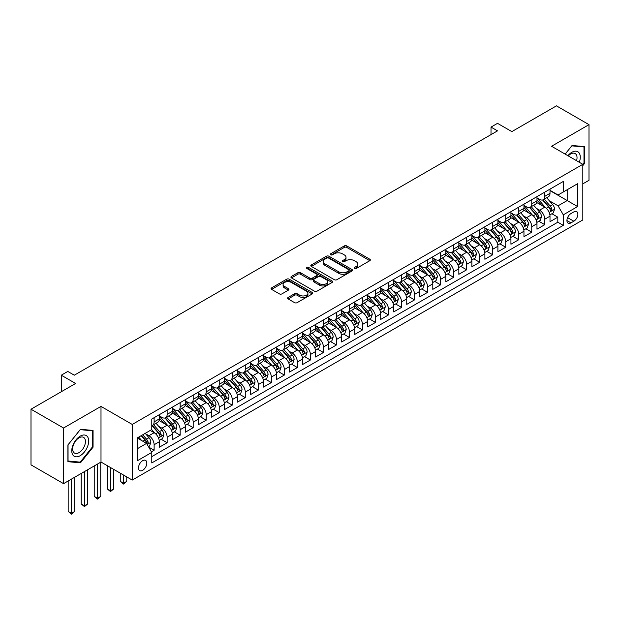 <?xml version="1.0" encoding="UTF-8"?>
<svg xmlns="http://www.w3.org/2000/svg" width="620" height="620" viewBox="0 0 620 620"><rect width="100%" height="100%" fill="white"/><g stroke="black" fill="none" stroke-linecap="round" stroke-linejoin="round"><path stroke-width="0.93" d="M354.438 268.538A1.263 0.728 0 0 0 356.229 268.538L369.815 260.695A1.806 1.046 0 0 0 370.341 259.958A1.806 1.046 0 0 0 369.815 259.222L346.805 245.938A1.806 1.046 0 0 0 344.247 245.938L330.669 253.781A1.263 0.728 0 0 0 330.297 254.293A1.263 0.728 0 0 0 330.669 254.812A1.263 0.728 0 0 0 332.46 254.812L334.211 253.797A5.782 3.34 0 0 1 342.395 253.797L344.309 254.905A5.782 3.34 0 0 1 346.007 257.269A5.782 3.34 0 0 1 344.309 259.625L342.558 260.64A1.263 0.728 0 0 0 342.186 261.16A1.263 0.728 0 0 0 342.558 261.679A1.263 0.728 0 0 0 344.348 261.679L346.099 260.663A5.782 3.34 0 0 1 354.284 260.663L356.198 261.764A5.782 3.34 0 0 1 357.895 264.128A5.782 3.34 0 0 1 356.198 266.492L354.438 267.507A1.263 0.728 0 0 0 354.074 268.018A1.263 0.728 0 0 0 354.438 268.538L354.438 267.507M142.662 470.309A5.89 3.402 120 0 0 146.514 465.116A5.89 3.402 120 0 0 145.615 460.396A5.89 3.402 120 0 0 142.662 460.683A5.89 3.402 120 0 0 138.818 465.876A5.89 3.402 120 0 0 139.717 470.603A5.89 3.402 120 0 0 142.662 470.309M288.137 297.445A1.806 1.046 0 0 0 287.603 298.189A1.806 1.046 0 0 0 288.137 298.925L294.593 302.653A1.806 1.046 0 0 0 297.143 302.653L312.232 293.942A1.806 1.046 0 0 0 312.759 293.206A1.806 1.046 0 0 0 312.232 292.469L289.222 279.186A1.806 1.046 0 0 0 286.665 279.186L271.583 287.889A1.806 1.046 0 0 0 271.056 288.633A1.806 1.046 0 0 0 271.583 289.37L279.38 293.872A1.806 1.046 0 0 0 281.937 293.872L288.393 290.144A1.806 1.046 0 0 0 288.92 289.408A1.806 1.046 0 0 0 288.393 288.664L284.526 286.432A4.836 2.79 0 0 1 283.108 284.464A4.836 2.79 0 0 1 286.091 281.883A4.836 2.79 0 0 1 291.361 282.488L306.512 291.229A4.836 2.79 0 0 1 307.923 293.206A4.836 2.79 0 0 1 304.939 295.787A4.836 2.79 0 0 1 299.669 295.182L297.143 293.725A1.806 1.046 0 0 0 294.593 293.725L288.137 297.445L288.137 298.925M582.816 183.861L589 180.288L589 124.651L556.442 105.857L511.841 131.611L497.519 123.341L491.009 127.1L497.519 130.859L74.299 375.201L67.789 371.442L61.279 375.201L61.279 391.739M63.558 428.017L63.558 483.654L100.998 462.039L100.998 406.402L63.558 428.017L31 409.223L75.601 383.47L61.279 375.201M100.998 406.402L132.246 424.444L582.816 164.316L582.816 219.953L132.246 480.082L132.246 424.444M589 124.651L551.56 146.266L582.816 164.316M334.343 279.697A1.806 1.046 0 0 0 336.9 279.697L351.982 270.994A1.806 1.046 0 0 0 352.509 270.258A1.806 1.046 0 0 0 351.982 269.514L328.972 256.231A1.806 1.046 0 0 0 326.415 256.231L311.333 264.942A1.806 1.046 0 0 0 310.806 265.678A1.806 1.046 0 0 0 311.333 266.414L334.343 279.697M307.427 268.809A1.263 0.728 0 0 1 308.714 268.987L308.714 267.483L332.103 280.992A1.806 1.046 0 0 1 332.638 281.728A1.806 1.046 0 0 1 332.103 282.464L317.022 291.175A1.806 1.046 0 0 1 314.464 291.175L291.462 277.892L291.462 276.419A1.806 1.046 0 0 0 290.927 277.156A1.806 1.046 0 0 0 291.462 277.892M291.462 276.419L297.91 272.692A1.806 1.046 0 0 1 300.467 272.692L309.798 278.078A1.806 1.046 0 0 0 312.356 278.078L316.642 275.606A1.806 1.046 0 0 0 317.169 274.869A1.806 1.046 0 0 0 316.642 274.125L306.923 268.522A1.263 0.728 0 0 1 306.551 268.003A1.263 0.728 0 0 1 307.334 267.329A1.263 0.728 0 0 1 308.714 267.483M63.558 483.654L31 464.861L31 409.223M151.419 451.794L154.124 450.236L148.722 447.113M145.646 433.837L148.916 435.721A7.37 4.255 60 0 1 154.124 444.749L159.332 441.742L159.332 447.229L167.144 442.719L161.223 439.293M158.666 426.32L161.936 428.203A7.37 4.255 60 0 1 167.144 437.224L172.352 434.217L172.352 439.712L180.172 435.201L174.243 431.776M171.694 418.802L174.956 420.686A7.37 4.255 60 0 1 180.172 429.707L185.38 426.7L185.38 432.194L193.192 427.676L187.263 424.258M184.714 411.285L187.984 413.168A7.37 4.255 60 0 1 193.192 422.189L198.4 419.182L198.4 424.669L206.212 420.159L200.291 416.741M197.733 403.76L201.004 405.65A7.37 4.255 60 0 1 206.212 414.671L211.42 411.664L211.42 417.151L219.232 412.641L213.311 409.223M210.754 396.242L214.024 398.133A7.37 4.255 60 0 1 219.232 407.154L224.448 404.147L224.448 409.634L232.26 405.124L226.331 401.706M223.781 388.724L227.052 390.615A7.37 4.255 60 0 1 232.26 399.637L237.468 396.63L237.468 402.117L245.28 397.606L239.351 394.188M236.801 381.207L240.072 383.098A7.37 4.255 60 0 1 245.28 392.119L250.488 389.112L250.488 394.599L258.3 390.089L252.379 386.671M249.821 373.69L253.092 375.581A7.37 4.255 60 0 1 258.3 384.601L263.508 381.594L263.508 387.082L271.328 382.571L265.399 379.146M262.849 366.172L266.112 368.063A7.37 4.255 60 0 1 271.328 377.084L276.536 374.077L276.536 379.564L284.347 375.053L278.419 371.628M275.869 358.654L279.139 360.538A7.37 4.255 60 0 1 284.347 369.567L289.555 366.56L289.555 372.047L297.368 367.536L291.447 364.111M288.889 351.137L292.16 353.02A7.37 4.255 60 0 1 297.368 362.041L302.576 359.034L302.576 364.529L310.387 360.019L304.466 356.593M301.909 343.62L305.179 345.503A7.37 4.255 60 0 1 310.387 354.524L315.603 351.517L315.603 357.004L323.415 352.493L317.487 349.076M314.937 336.102L318.207 337.985A7.37 4.255 60 0 1 323.415 347.006L328.623 343.999L328.623 349.486L336.435 344.976L330.507 341.558M327.957 328.577L331.227 330.468A7.37 4.255 60 0 1 336.435 339.489L341.643 336.482L341.643 341.969L349.455 337.458L343.534 334.041M340.977 321.059L344.247 322.95A7.37 4.255 60 0 1 349.455 331.971L354.663 328.964L354.663 334.451L362.483 329.941L356.554 326.523M354.005 313.542L357.267 315.433A7.37 4.255 60 0 1 362.483 324.454L367.691 321.447L367.691 326.934L375.503 322.423L369.574 319.006M367.024 306.024L370.295 307.915A7.37 4.255 60 0 1 375.503 316.936L380.711 313.929L380.711 319.416L388.523 314.906L382.602 311.488M380.045 298.507L383.315 300.398A7.37 4.255 60 0 1 388.523 309.419L393.731 306.412L393.731 311.899L401.543 307.388L395.622 303.963M393.065 290.989L396.335 292.88A7.37 4.255 60 0 1 401.543 301.901L406.751 298.894L406.751 304.381L414.571 299.871L408.642 296.445M406.092 283.472L409.363 285.355A7.37 4.255 60 0 1 414.571 294.384L419.779 291.377L419.779 296.864L427.591 292.353L421.662 288.928M419.112 275.954L422.383 277.838A7.37 4.255 60 0 1 427.591 286.858L432.799 283.851L432.799 289.346L440.611 284.836L434.69 281.41M432.132 268.437L435.403 270.32A7.37 4.255 60 0 1 440.611 279.341L445.819 276.334L445.819 281.821L453.631 277.31L447.71 273.893M445.16 260.919L448.423 262.803A7.37 4.255 60 0 1 453.631 271.824L458.846 268.817L458.846 274.303L466.659 269.793L460.73 266.375M458.18 253.394L461.45 255.285A7.37 4.255 60 0 1 466.659 264.306L471.867 261.299L471.867 266.786L479.679 262.276L473.757 258.858M471.2 245.876L474.471 247.767A7.37 4.255 60 0 1 479.679 256.788L484.887 253.781L484.887 259.269L492.699 254.758L486.778 251.34M484.22 238.359L487.49 240.25A7.37 4.255 60 0 1 492.699 249.271L497.907 246.264L497.907 251.751L505.726 247.24L499.798 243.823M497.248 230.842L500.511 232.733A7.37 4.255 60 0 1 505.726 241.754L510.934 238.746L510.934 244.233L518.746 239.723L512.817 236.305M510.268 223.324L513.538 225.215A7.37 4.255 60 0 1 518.746 234.236L523.954 231.229L523.954 236.716L531.766 232.206L525.845 228.78M523.288 215.806L526.558 217.697A7.37 4.255 60 0 1 531.766 226.719L536.974 223.712L536.974 229.199L544.786 224.688L544.786 219.201A7.37 4.255 -120 0 0 539.578 210.172L536.308 208.289M538.865 221.263L544.786 224.688M159.332 441.742A7.37 4.255 -120 0 0 154.124 432.714L150.218 430.458M172.352 434.217A7.37 4.255 -120 0 0 167.144 425.196L159.092 420.546M185.38 426.7A7.37 4.255 -120 0 0 180.172 417.679L172.112 413.029M198.4 419.182A7.37 4.255 -120 0 0 193.192 410.161L185.14 405.511M211.42 411.664A7.37 4.255 -120 0 0 206.212 402.643L198.16 397.993M224.448 404.147A7.37 4.255 -120 0 0 219.232 395.126L211.18 390.476M237.468 396.63A7.37 4.255 -120 0 0 232.26 387.608L224.208 382.959M250.488 389.112A7.37 4.255 -120 0 0 245.28 380.091L237.228 375.441M263.508 381.594A7.37 4.255 -120 0 0 258.3 372.574L250.248 367.923M276.536 374.077A7.37 4.255 -120 0 0 271.328 365.048L263.267 360.406M289.555 366.56A7.37 4.255 -120 0 0 284.347 357.531L276.295 352.881M302.576 359.034A7.37 4.255 -120 0 0 297.368 350.013L289.315 345.363M315.603 351.517A7.37 4.255 -120 0 0 310.387 342.496L302.335 337.846M328.623 343.999A7.37 4.255 -120 0 0 323.415 334.978L315.363 330.328M341.643 336.482A7.37 4.255 -120 0 0 336.435 327.461L328.383 322.811M354.663 328.964A7.37 4.255 -120 0 0 349.455 319.943L341.403 315.293M367.691 321.447A7.37 4.255 -120 0 0 362.483 312.426L354.423 307.776M380.711 313.929A7.37 4.255 -120 0 0 375.503 304.908L367.451 300.258M393.731 306.412A7.37 4.255 -120 0 0 388.523 297.391L380.471 292.741M406.751 298.894A7.37 4.255 -120 0 0 401.543 289.865L393.491 285.223M419.779 291.377A7.37 4.255 -120 0 0 414.571 282.348L406.518 277.698M432.799 283.851A7.37 4.255 -120 0 0 427.591 274.831L419.539 270.18M445.819 276.334A7.37 4.255 -120 0 0 440.611 267.313L432.558 262.663M458.846 268.817A7.37 4.255 -120 0 0 453.631 259.796L445.579 255.146M471.867 261.299A7.37 4.255 -120 0 0 466.659 252.278L458.606 247.628M484.887 253.781A7.37 4.255 -120 0 0 479.679 244.761L471.626 240.111M497.907 246.264A7.37 4.255 -120 0 0 492.699 237.243L484.646 232.593M510.934 238.746A7.37 4.255 -120 0 0 505.726 229.726L497.666 225.076M523.954 231.229A7.37 4.255 -120 0 0 518.746 222.208L510.694 217.558M536.974 223.712A7.37 4.255 -120 0 0 531.766 214.683L523.714 210.04M573.826 211.908L570.966 213.559A5.712 3.294 120 0 0 567.238 218.589A5.712 3.294 120 0 0 568.106 223.161A5.712 3.294 120 0 0 570.966 222.882L573.826 221.224A5.712 3.294 120 0 0 577.561 216.194A5.712 3.294 120 0 0 576.685 211.621A5.712 3.294 120 0 0 573.826 211.908M137.454 448.655L146.568 443.393L151.784 452.414L151.784 462.939L563.278 225.362L563.278 214.838L558.07 205.817L549.336 200.772M151.784 452.414L137.454 460.683L137.454 437.829L151.784 429.559L151.784 419.035L563.278 181.458L563.278 191.983L577.607 183.714L577.607 206.569L563.278 214.838M159.332 415.873L161.936 417.376A7.37 4.255 60 0 0 165.618 417.74L170.833 414.733A7.37 4.255 -120 0 0 172.352 411.362L172.352 407.154M172.352 408.355L174.956 409.859A7.37 4.255 60 0 0 178.645 410.223L183.853 407.216A7.37 4.255 -120 0 0 185.38 403.845L185.38 399.637M185.38 400.838L187.984 402.341A7.37 4.255 60 0 0 191.665 402.706L196.873 399.699A7.37 4.255 -120 0 0 198.4 396.327L198.4 392.119M198.4 393.32L201.004 394.824A7.37 4.255 60 0 0 204.685 395.188L209.893 392.181A7.37 4.255 -120 0 0 211.42 388.81L211.42 384.601M211.42 385.803L214.024 387.306A7.37 4.255 60 0 0 217.713 387.671L222.921 384.663A7.37 4.255 -120 0 0 224.448 381.292L224.448 377.084M224.448 378.285L227.052 379.789A7.37 4.255 60 0 0 230.733 380.153L235.941 377.146A7.37 4.255 -120 0 0 237.468 373.775L237.468 369.559M237.468 370.768L240.072 372.271A7.37 4.255 60 0 0 243.753 372.635L248.961 369.629A7.37 4.255 -120 0 0 250.488 366.257L250.488 362.041M250.488 363.25L253.092 364.754A7.37 4.255 60 0 0 256.773 365.118L261.989 362.111A7.37 4.255 -120 0 0 263.508 358.74L263.508 354.524M263.508 355.733L266.112 357.236A7.37 4.255 60 0 0 269.801 357.601L275.009 354.594A7.37 4.255 -120 0 0 276.536 351.215L276.536 347.006M276.536 348.208L279.139 349.711A7.37 4.255 60 0 0 282.821 350.083L288.029 347.068A7.37 4.255 -120 0 0 289.555 343.697L289.555 339.489M289.555 340.69L292.16 342.194A7.37 4.255 60 0 0 295.841 342.558L301.049 339.551A7.37 4.255 -120 0 0 302.576 336.179L302.576 331.971M302.576 333.173L305.179 334.676A7.37 4.255 60 0 0 308.869 335.04L314.077 332.033A7.37 4.255 -120 0 0 315.603 328.662L315.603 324.454M315.603 325.655L318.207 327.159A7.37 4.255 60 0 0 321.888 327.523L327.096 324.516A7.37 4.255 -120 0 0 328.623 321.144L328.623 316.936M328.623 318.137L331.227 319.641A7.37 4.255 60 0 0 334.909 320.005L340.117 316.998A7.37 4.255 -120 0 0 341.643 313.627L341.643 309.419M341.643 310.62L344.247 312.124A7.37 4.255 60 0 0 347.928 312.488L353.144 309.481A7.37 4.255 -120 0 0 354.663 306.11L354.663 301.901M354.663 303.103L357.267 304.606A7.37 4.255 60 0 0 360.956 304.97L366.164 301.963A7.37 4.255 -120 0 0 367.691 298.592L367.691 294.376M367.691 295.585L370.295 297.089A7.37 4.255 60 0 0 373.976 297.453L379.184 294.446A7.37 4.255 -120 0 0 380.711 291.075L380.711 286.858M380.711 288.067L383.315 289.571A7.37 4.255 60 0 0 386.996 289.935L392.204 286.928A7.37 4.255 -120 0 0 393.731 283.557L393.731 279.341M393.731 280.55L396.335 282.053A7.37 4.255 60 0 0 400.024 282.418L405.232 279.411A7.37 4.255 -120 0 0 406.751 276.032L406.751 271.824M406.751 273.025L409.363 274.528A7.37 4.255 60 0 0 413.044 274.9L418.252 271.885A7.37 4.255 -120 0 0 419.779 268.514L419.779 264.306M419.779 265.507L422.383 267.011A7.37 4.255 60 0 0 426.064 267.375L431.272 264.368A7.37 4.255 -120 0 0 432.799 260.997L432.799 256.788M432.799 257.99L435.403 259.493A7.37 4.255 60 0 0 439.084 259.858L444.292 256.851A7.37 4.255 -120 0 0 445.819 253.479L445.819 249.271M445.819 250.472L448.423 251.976A7.37 4.255 60 0 0 452.112 252.34L457.32 249.333A7.37 4.255 -120 0 0 458.846 245.962L458.846 241.754M458.846 242.955L461.45 244.458A7.37 4.255 60 0 0 465.132 244.822L470.34 241.815A7.37 4.255 -120 0 0 471.867 238.444L471.867 234.236M471.867 235.437L474.471 236.941A7.37 4.255 60 0 0 478.152 237.305L483.36 234.298A7.37 4.255 -120 0 0 484.887 230.927L484.887 226.719M484.887 227.92L487.49 229.423A7.37 4.255 60 0 0 491.172 229.787L496.387 226.781A7.37 4.255 -120 0 0 497.907 223.409L497.907 219.193M497.907 220.402L500.511 221.906A7.37 4.255 60 0 0 504.2 222.27L509.407 219.263A7.37 4.255 -120 0 0 510.934 215.892L510.934 211.676M510.934 212.885L513.538 214.388A7.37 4.255 60 0 0 517.22 214.753L522.428 211.746A7.37 4.255 -120 0 0 523.954 208.374L523.954 204.158M523.954 205.367L526.558 206.871A7.37 4.255 60 0 0 530.24 207.235L535.447 204.228A7.37 4.255 -120 0 0 536.974 200.849L536.974 196.641M151.784 456.622L557.814 222.208L557.814 217.171L550.002 221.681L550.002 216.186A7.37 4.255 -120 0 0 544.786 207.165L536.734 202.515M536.974 197.842L539.578 199.346A7.37 4.255 -120 0 0 543.267 199.718A7.37 4.255 -120 0 0 544.786 196.339L544.786 192.13M543.267 199.718L548.475 196.703A7.37 4.255 -120 0 0 550.002 193.332L550.002 189.123M154.124 417.679L154.124 421.887A7.37 4.255 60 0 1 152.597 425.266A7.37 4.255 60 0 1 151.784 425.56M152.597 425.266L157.805 422.259A7.37 4.255 -120 0 0 159.332 418.88L159.332 414.671M167.144 410.161L167.144 414.369A7.37 4.255 60 0 1 165.618 417.74M180.172 402.643L180.172 406.852A7.37 4.255 60 0 1 178.645 410.223M193.192 395.126L193.192 399.334A7.37 4.255 60 0 1 191.665 402.706M206.212 387.608L206.212 391.817A7.37 4.255 60 0 1 204.685 395.188M219.232 380.091L219.232 384.299A7.37 4.255 60 0 1 217.713 387.671M232.26 372.574L232.26 376.782A7.37 4.255 60 0 1 230.733 380.153M245.28 365.048L245.28 369.264A7.37 4.255 60 0 1 243.753 372.635M258.3 357.531L258.3 361.747A7.37 4.255 60 0 1 256.773 365.118M271.328 350.013L271.328 354.229A7.37 4.255 60 0 1 269.801 357.601M284.347 342.496L284.347 346.704A7.37 4.255 60 0 1 282.821 350.083M297.368 334.978L297.368 339.187A7.37 4.255 60 0 1 295.841 342.558M310.387 327.461L310.387 331.669A7.37 4.255 60 0 1 308.869 335.04M323.415 319.943L323.415 324.151A7.37 4.255 60 0 1 321.888 327.523M336.435 312.426L336.435 316.634A7.37 4.255 60 0 1 334.909 320.005M349.455 304.908L349.455 309.117A7.37 4.255 60 0 1 347.928 312.488M362.483 297.391L362.483 301.599A7.37 4.255 60 0 1 360.956 304.97M375.503 289.865L375.503 294.082A7.37 4.255 60 0 1 373.976 297.453M388.523 282.348L388.523 286.564A7.37 4.255 60 0 1 386.996 289.935M401.543 274.831L401.543 279.039A7.37 4.255 60 0 1 400.024 282.418M414.571 267.313L414.571 271.521A7.37 4.255 60 0 1 413.044 274.9M427.591 259.796L427.591 264.004A7.37 4.255 60 0 1 426.064 267.375M440.611 252.278L440.611 256.486A7.37 4.255 60 0 1 439.084 259.858M453.631 244.761L453.631 248.969A7.37 4.255 60 0 1 452.112 252.34M466.659 237.243L466.659 241.451A7.37 4.255 60 0 1 465.132 244.822M479.679 229.726L479.679 233.934A7.37 4.255 60 0 1 478.152 237.305M492.699 222.208L492.699 226.416A7.37 4.255 60 0 1 491.172 229.787M505.726 214.683L505.726 218.899A7.37 4.255 60 0 1 504.2 222.27M518.746 207.165L518.746 211.381A7.37 4.255 60 0 1 517.22 214.753M531.766 199.648L531.766 203.856A7.37 4.255 60 0 1 530.24 207.235M531.766 226.719L531.766 232.206M518.746 234.236L518.746 239.723M505.726 241.754L505.726 247.24M492.699 249.271L492.699 254.758M479.679 256.788L479.679 262.276M466.659 264.306L466.659 269.793M453.631 271.824L453.631 277.31M440.611 279.341L440.611 284.836M427.591 286.858L427.591 292.353M414.571 294.384L414.571 299.871M401.543 301.901L401.543 307.388M388.523 309.419L388.523 314.906M375.503 316.936L375.503 322.423M362.483 324.454L362.483 329.941M349.455 331.971L349.455 337.458M336.435 339.489L336.435 344.976M323.415 347.006L323.415 352.493M310.387 354.524L310.387 360.019M297.368 362.041L297.368 367.536M284.347 369.567L284.347 375.053M271.328 377.084L271.328 382.571M258.3 384.601L258.3 390.089M245.28 392.119L245.28 397.606M232.26 399.637L232.26 405.124M219.232 407.154L219.232 412.641M206.212 414.671L206.212 420.159M193.192 422.189L193.192 427.676M180.172 429.707L180.172 435.201M167.144 437.224L167.144 442.719M154.124 444.749L154.124 450.236M146.568 443.393L137.454 438.131M558.07 205.817L567.192 200.554L567.192 189.728L577.607 183.714M550.002 190.627L577.607 206.569M550.002 190.325L558.07 194.99L563.278 191.983M100.998 462.039L132.246 480.082M491.009 127.1L491.009 134.618M551.885 213.745L557.814 217.171M557.814 222.208L563.278 225.362M582.816 165.633L584.637 163.37L584.637 146.615L572.074 145.491L565.146 154.109M67.921 461.691L80.484 462.814L93.054 447.183L93.054 430.427L80.484 429.304L67.921 444.935L67.921 461.691M583.986 162.99L584.637 163.37M92.403 446.811L93.054 447.183M79.159 462.047L80.484 462.814M354.95 268.716L356.198 267.995A5.782 3.34 0 0 0 357.895 265.631L357.895 264.128M346.007 257.269L346.007 258.772A5.782 3.34 0 0 1 344.309 261.129L343.062 261.857M369.791 260.71L346.805 247.442A1.806 1.046 0 0 0 344.247 247.442L331.173 254.99M351.959 271.01L328.972 257.734A1.806 1.046 0 0 0 326.415 257.734L311.356 266.429M348.789 270.769A1.263 0.728 0 0 0 349.153 270.258A1.263 0.728 0 0 0 348.789 269.739L328.592 258.075A1.263 0.728 0 0 0 326.802 258.075L324.95 259.144A5.782 3.34 0 0 0 323.253 261.508A5.782 3.34 0 0 0 324.95 263.872L338.753 271.839A5.782 3.34 0 0 0 346.937 271.839L348.789 270.769L348.789 272.273A1.263 0.728 0 0 0 349.153 271.762L349.153 270.258M323.253 261.508L323.253 263.012A5.782 3.34 0 0 0 324.95 265.376L324.95 263.872M348.789 272.273L346.937 273.342A5.782 3.34 0 0 1 338.753 273.342L324.95 265.376M291.485 277.907L297.91 274.195L297.91 272.692M317.169 274.869L317.169 276.373A1.806 1.046 0 0 1 316.642 277.109L312.356 279.581A1.806 1.046 0 0 1 309.798 279.581L300.467 274.195A1.806 1.046 0 0 0 297.91 274.195M308.714 268.987L332.08 282.48M319.486 283.666A4.836 2.79 0 0 0 324.756 284.27A4.836 2.79 0 0 0 327.74 281.689A4.836 2.79 0 0 0 326.322 279.721L320.982 276.636A1.806 1.046 0 0 0 318.432 276.636L314.146 279.108A1.806 1.046 0 0 0 313.619 279.845A1.806 1.046 0 0 0 314.146 280.589L319.486 283.666L319.486 285.169A4.836 2.79 0 0 0 324.756 285.774A4.836 2.79 0 0 0 327.74 283.193L327.74 281.689M313.619 279.845L313.619 281.348A1.806 1.046 0 0 0 314.146 282.092L314.146 280.589M319.486 285.169L314.146 282.092M307.923 293.206L307.923 294.709A4.836 2.79 0 0 1 304.939 297.29A4.836 2.79 0 0 1 299.669 296.685L297.143 295.228A1.806 1.046 0 0 0 294.593 295.228L288.161 298.941M283.108 284.464L283.108 285.967A4.836 2.79 0 0 0 284.526 287.936L284.526 286.432M288.393 288.664L288.393 290.144L284.526 287.936M312.209 293.958L289.222 280.69A1.806 1.046 0 0 0 286.665 280.69L271.606 289.385L271.583 287.889M549.886 214.9L553.257 212.954L554.559 209.196A4.883 2.821 -120 0 0 552.653 204.615L546.708 197.726M545.515 207.646L538.454 199.477A14.09 8.138 -120 0 0 536.974 197.927M541.648 205.352L537.695 200.779A11.695 6.75 -120 0 0 536.974 199.996M542.601 199.981L548.615 206.948A4.883 2.821 60 0 1 550.359 210.312C551.095 211.288 551.614 210.986 551.924 209.405A4.883 2.821 -120 0 0 550.18 206.042L544.228 199.152M542.957 199.865L549.421 207.351A2.488 1.434 60 0 1 550.048 208.328L551.924 209.405M550.359 210.312L550.715 210.885M579.312 162.293A11.974 6.913 120 0 0 571.811 152.319A11.974 6.913 120 0 0 567.889 155.698M576.577 160.712A9.06 5.231 120 0 0 575.159 153.558A9.06 5.231 120 0 0 570.625 154.008A9.06 5.231 120 0 0 568.253 155.907M565.169 154.124L571.811 145.863L583.986 146.948L583.986 163.184L582.816 164.641M583.18 146.483L583.986 146.948M87.552 446.563A11.974 6.913 120 0 0 84.46 435A11.974 6.913 120 0 0 72.897 445.253A11.974 6.913 120 0 0 75.989 456.816A11.974 6.913 120 0 0 87.552 446.563M84.584 445.718A9.06 5.231 120 0 0 83.568 437.379A9.06 5.231 120 0 0 73.486 444.734A9.06 5.231 120 0 0 74.508 453.073A9.06 5.231 120 0 0 84.584 445.718M68.045 461.055L68.045 444.827L80.22 429.675L92.403 430.761L92.403 446.997L80.22 462.148L67.921 460.986M91.59 430.296L92.403 430.761M536.866 222.417L540.229 220.472L541.531 216.713A4.883 2.821 -120 0 0 539.632 212.133L533.681 205.243M532.495 215.163L525.435 206.995A14.09 8.138 -120 0 0 523.954 205.445M528.62 212.869L524.675 208.297A11.695 6.75 -120 0 0 523.954 207.514M529.581 207.499L535.595 214.466A4.883 2.821 60 0 1 537.339 217.829C538.067 218.806 538.594 218.504 538.896 216.922A4.883 2.821 -120 0 0 537.16 213.559L531.208 206.677M529.929 207.382L536.401 214.869A2.488 1.434 60 0 1 537.029 215.845L538.896 216.922M537.339 217.829L537.695 218.403M523.846 229.935L527.209 227.997L528.511 224.231A4.883 2.821 -120 0 0 526.613 219.651L520.661 212.761M519.467 222.681L512.414 214.512A14.09 8.138 -120 0 0 510.934 212.962M515.6 220.387L511.655 215.822A11.695 6.75 -120 0 0 510.934 215.031M516.553 215.016L522.575 221.983A4.883 2.821 60 0 1 524.311 225.347C525.047 226.323 525.566 226.029 525.876 224.44A4.883 2.821 -120 0 0 524.14 221.084L518.188 214.195M516.909 214.9L523.373 222.386A2.488 1.434 60 0 1 524.001 223.363L525.876 224.44M524.311 225.347L524.667 225.92M510.826 237.452L514.189 235.515L515.491 231.756A4.883 2.821 -120 0 0 513.593 227.168L507.64 220.278M506.447 230.198L499.394 222.03A14.09 8.138 -120 0 0 497.907 220.48M502.58 227.904L498.627 223.34A11.695 6.75 -120 0 0 497.907 222.549M503.533 222.534L509.555 229.501A4.883 2.821 60 0 1 511.291 232.864C512.027 233.841 512.546 233.546 512.856 231.958A4.883 2.821 -120 0 0 511.113 228.602L505.168 221.712M503.889 222.417L510.353 229.904A2.488 1.434 60 0 1 510.981 230.88L512.856 231.958M511.291 232.864L511.647 233.438M497.798 244.97L501.169 243.032L502.464 239.274A4.883 2.821 -120 0 0 500.565 234.685L494.621 227.804M493.427 237.716L486.367 229.547A14.09 8.138 -120 0 0 484.887 227.997M489.552 235.422L485.607 230.857A11.695 6.75 -120 0 0 484.887 230.067M490.513 230.051L496.527 237.018A4.883 2.821 60 0 1 498.271 240.382C499.007 241.366 499.526 241.064 499.836 239.483A4.883 2.821 -120 0 0 498.093 236.119L492.14 229.229M490.87 229.935L497.333 237.421A2.488 1.434 60 0 1 497.961 238.398L499.836 239.483M498.271 240.382L498.627 240.963M484.778 252.495L488.142 250.55L489.443 246.791A4.883 2.821 -120 0 0 487.545 242.211L481.593 235.321M480.399 245.233L473.347 237.065A14.09 8.138 -120 0 0 471.867 235.515M476.532 242.947L472.587 238.374A11.695 6.75 -120 0 0 471.867 237.592M477.493 237.569L483.507 244.536A4.883 2.821 60 0 1 485.251 247.899C485.979 248.883 486.499 248.581 486.808 247A4.883 2.821 -120 0 0 485.072 243.637L479.121 236.747M477.842 237.46L484.313 244.947A2.488 1.434 60 0 1 484.933 245.915L486.808 247M485.251 247.899L485.6 248.481M471.758 260.012L475.121 258.067L476.424 254.309A4.883 2.821 -120 0 0 474.525 249.728L468.573 242.838M467.379 252.751L460.327 244.582A14.09 8.138 -120 0 0 458.846 243.032M463.512 250.465L459.567 245.892A11.695 6.75 -120 0 0 458.846 245.109M464.465 245.086L470.487 252.053A4.883 2.821 60 0 1 472.223 255.417C472.959 256.401 473.479 256.099 473.789 254.518A4.883 2.821 -120 0 0 472.045 251.154L466.1 244.264M464.822 244.978L471.285 252.464A2.488 1.434 60 0 1 471.913 253.433L473.789 254.518M472.223 255.417L472.579 255.998M458.73 267.53L462.101 265.585L463.404 261.826A4.883 2.821 -120 0 0 461.497 257.246L455.553 250.356M454.359 260.276L447.299 252.1A14.09 8.138 -120 0 0 445.819 250.558M450.492 257.982L446.539 253.41A11.695 6.75 -120 0 0 445.819 252.627M451.445 252.603L457.467 259.571A4.883 2.821 60 0 1 459.203 262.934C459.939 263.919 460.459 263.616 460.768 262.035A4.883 2.821 -120 0 0 459.025 258.672L453.073 251.782M451.802 252.495L458.265 259.981A2.488 1.434 60 0 1 458.893 260.95L460.768 262.035M459.203 262.934L459.56 263.515M445.71 275.048L449.074 273.102L450.376 269.344A4.883 2.821 -120 0 0 448.477 264.763L442.525 257.874M441.339 267.794L434.279 259.617A14.09 8.138 -120 0 0 432.799 258.075M437.464 265.5L433.519 260.927A11.695 6.75 -120 0 0 432.799 260.144M438.425 260.121L444.439 267.096A4.883 2.821 60 0 1 446.183 270.452C446.911 271.436 447.439 271.134 447.741 269.553A4.883 2.821 -120 0 0 446.005 266.189L440.053 259.3M438.774 260.012L445.245 267.499A2.488 1.434 60 0 1 445.873 268.468L447.741 269.553M446.183 270.452L446.539 271.033M432.69 282.565L436.054 280.62L437.356 276.861A4.883 2.821 -120 0 0 435.457 272.281L429.505 265.391M428.311 275.311L421.259 267.142A14.09 8.138 -120 0 0 419.779 265.592M424.444 273.017L420.5 268.445A11.695 6.75 -120 0 0 419.779 267.662M425.397 267.646L431.419 274.613A4.883 2.821 60 0 1 433.155 277.969C433.892 278.954 434.411 278.651 434.721 277.07A4.883 2.821 -120 0 0 432.985 273.707L427.033 266.817M425.754 267.53L432.218 275.017A2.488 1.434 60 0 1 432.845 275.985L434.721 277.07M433.155 277.969L433.512 278.55M419.67 290.083L423.034 288.137L424.336 284.379A4.883 2.821 -120 0 0 422.437 279.798L416.485 272.909M415.292 282.829L408.239 274.66A14.09 8.138 -120 0 0 406.751 273.11M411.424 280.535L407.472 275.962A11.695 6.75 -120 0 0 406.751 275.179M412.378 275.164L418.399 282.131A4.883 2.821 60 0 1 420.135 285.495C420.871 286.471 421.391 286.169 421.701 284.588A4.883 2.821 -120 0 0 419.957 281.224L414.013 274.335M412.734 275.048L419.197 282.534A2.488 1.434 60 0 1 419.825 283.51L421.701 284.588M420.135 285.495L420.492 286.068M406.643 297.6L410.014 295.655L411.308 291.896A4.883 2.821 -120 0 0 409.409 287.316L403.465 280.426M402.271 290.346L395.211 282.178A14.09 8.138 -120 0 0 393.731 280.627M398.396 288.052L394.452 283.479A11.695 6.75 -120 0 0 393.731 282.697M399.357 282.681L405.371 289.649A4.883 2.821 60 0 1 407.115 293.012C407.851 293.988 408.371 293.686 408.681 292.105A4.883 2.821 -120 0 0 406.937 288.742L400.985 281.86M399.714 282.565L406.178 290.051A2.488 1.434 60 0 1 406.805 291.028L408.681 292.105M407.115 293.012L407.472 293.586M393.623 305.118L396.986 303.18L398.288 299.413A4.883 2.821 -120 0 0 396.389 294.833L390.437 287.944M389.244 297.863L382.191 289.695A14.09 8.138 -120 0 0 380.711 288.145M385.377 295.57L381.432 291.005A11.695 6.75 -120 0 0 380.711 290.214M386.338 290.199L392.351 297.166A4.883 2.821 60 0 1 394.095 300.529C394.824 301.506 395.343 301.212 395.653 299.623A4.883 2.821 -120 0 0 393.917 296.267L387.965 289.377M386.686 290.083L393.158 297.569A2.488 1.434 60 0 1 393.778 298.546L395.653 299.623M394.095 300.529L394.444 301.103M380.603 312.635L383.966 310.697L385.268 306.939A4.883 2.821 -120 0 0 383.369 302.351L377.417 295.461M376.224 305.381L369.171 297.213A14.09 8.138 -120 0 0 367.691 295.663M372.356 303.087L368.412 298.522A11.695 6.75 -120 0 0 367.691 297.732M373.31 297.716L379.332 304.683A4.883 2.821 60 0 1 381.067 308.047C381.804 309.024 382.323 308.729 382.633 307.14A4.883 2.821 -120 0 0 380.889 303.785L374.945 296.895M373.666 297.6L380.13 305.087A2.488 1.434 60 0 1 380.757 306.063L382.633 307.14M381.067 308.047L381.424 308.621M367.583 320.153L370.946 318.215L372.248 314.456A4.883 2.821 -120 0 0 370.341 309.868L364.397 302.986M363.204 312.899L356.144 304.73A14.09 8.138 -120 0 0 354.663 303.18M359.337 310.604L355.384 306.04A11.695 6.75 -120 0 0 354.663 305.249M360.29 305.234L366.312 312.201A4.883 2.821 60 0 1 368.048 315.565C368.784 316.549 369.303 316.247 369.613 314.666A4.883 2.821 -120 0 0 367.869 311.302L361.917 304.412M360.646 305.118L367.11 312.604A2.488 1.434 60 0 1 367.738 313.581L369.613 314.666M368.048 315.565L368.404 316.146M354.555 327.678L357.918 325.733L359.22 321.974A4.883 2.821 -120 0 0 357.322 317.394L351.37 310.504M350.184 320.416L343.124 312.248A14.09 8.138 -120 0 0 341.643 310.697M346.309 318.13L342.364 313.557A11.695 6.75 -120 0 0 341.643 312.774M347.27 312.751L353.284 319.719A4.883 2.821 60 0 1 355.028 323.082C355.756 324.066 356.283 323.764 356.585 322.183A4.883 2.821 -120 0 0 354.849 318.82L348.897 311.93M347.619 312.643L354.09 320.129A2.488 1.434 60 0 1 354.718 321.098L356.585 322.183M355.028 323.082L355.384 323.663M341.535 335.195L344.898 333.25L346.2 329.491A4.883 2.821 -120 0 0 344.301 324.911L338.349 318.021M337.156 327.933L330.103 319.765A14.09 8.138 -120 0 0 328.623 318.215M333.289 325.647L329.344 321.075A11.695 6.75 -120 0 0 328.623 320.292M334.242 320.269L340.264 327.236A4.883 2.821 60 0 1 342.007 330.599C342.736 331.584 343.255 331.281 343.565 329.701A4.883 2.821 -120 0 0 341.829 326.337L335.877 319.447M334.599 320.16L341.07 327.647A2.488 1.434 60 0 1 341.69 328.615L343.565 329.701M342.007 330.599L342.356 331.181M328.515 342.713L331.878 340.767L333.18 337.009A4.883 2.821 -120 0 0 331.281 332.428L325.329 325.539M324.136 335.459L317.084 327.283A14.09 8.138 -120 0 0 315.603 325.74M320.269 333.165L316.316 328.592A11.695 6.75 -120 0 0 315.603 327.81M321.222 327.786L327.244 334.754A4.883 2.821 60 0 1 328.98 338.117C329.716 339.101 330.235 338.799 330.545 337.218A4.883 2.821 -120 0 0 328.801 333.854L322.857 326.965M321.579 327.678L328.042 335.164A2.488 1.434 60 0 1 328.67 336.133L330.545 337.218M328.98 338.117L329.336 338.698M315.487 350.23L318.858 348.285L320.16 344.526A4.883 2.821 -120 0 0 318.254 339.946L312.31 333.056M311.116 342.976L304.056 334.8A14.09 8.138 -120 0 0 302.576 333.258M307.241 340.682L303.296 336.11A11.695 6.75 -120 0 0 302.576 335.327M308.202 335.304L314.216 342.279A4.883 2.821 60 0 1 315.96 345.635C316.696 346.619 317.215 346.317 317.525 344.736A4.883 2.821 -120 0 0 315.781 341.372L309.829 334.482M308.558 335.195L315.022 342.682A2.488 1.434 60 0 1 315.65 343.651L317.525 344.736M315.96 345.635L316.316 346.216M302.467 357.748L305.831 355.803L307.132 352.044A4.883 2.821 -120 0 0 305.234 347.464L299.282 340.574M298.096 350.494L291.036 342.325A14.09 8.138 -120 0 0 289.555 340.775M294.221 348.2L290.276 343.627A11.695 6.75 -120 0 0 289.555 342.844M295.182 342.829L301.196 349.796A4.883 2.821 60 0 1 302.94 353.152C303.668 354.136 304.195 353.834 304.498 352.253A4.883 2.821 -120 0 0 302.762 348.889L296.81 342M295.531 342.713L302.002 350.199A2.488 1.434 60 0 1 302.63 351.168L304.498 352.253M302.94 353.152L303.288 353.733M289.447 365.265L292.81 363.32L294.113 359.561A4.883 2.821 -120 0 0 292.214 354.981L286.262 348.091M285.068 358.011L278.016 349.843A14.09 8.138 -120 0 0 276.536 348.293M281.201 355.717L277.256 351.145A11.695 6.75 -120 0 0 276.536 350.362M282.154 350.346L288.176 357.314A4.883 2.821 60 0 1 289.912 360.677C290.648 361.654 291.168 361.351 291.478 359.771A4.883 2.821 -120 0 0 289.742 356.407L283.79 349.517M282.511 350.23L288.974 357.717A2.488 1.434 60 0 1 289.602 358.693L291.478 359.771M289.912 360.677L290.269 361.251M276.427 372.783L279.791 370.838L281.092 367.079A4.883 2.821 -120 0 0 279.186 362.499L273.242 355.609M272.048 365.529L264.988 357.36A14.09 8.138 -120 0 0 263.508 355.81M268.181 363.235L264.228 358.67A11.695 6.75 -120 0 0 263.508 357.88M269.134 357.864L275.156 364.831A4.883 2.821 60 0 1 276.892 368.195C277.628 369.171 278.147 368.869 278.458 367.288A4.883 2.821 -120 0 0 276.714 363.925L270.769 357.043M269.491 357.748L275.954 365.234A2.488 1.434 60 0 1 276.582 366.211L278.458 367.288M276.892 368.195L277.249 368.768M263.399 380.3L266.763 378.363L268.065 374.596A4.883 2.821 -120 0 0 266.166 370.016L260.214 363.126M259.028 373.046L251.968 364.878A14.09 8.138 -120 0 0 250.488 363.328M255.153 370.752L251.208 366.188A11.695 6.75 -120 0 0 250.488 365.397M256.114 365.382L262.128 372.349A4.883 2.821 60 0 1 263.872 375.712C264.601 376.689 265.127 376.394 265.43 374.805A4.883 2.821 -120 0 0 263.694 371.45L257.742 364.56M256.463 365.265L262.934 372.752A2.488 1.434 60 0 1 263.562 373.728L265.43 374.805M263.872 375.712L264.228 376.286M250.379 387.818L253.743 385.88L255.045 382.122A4.883 2.821 -120 0 0 253.146 377.534L247.194 370.644M246.001 380.564L238.948 372.395A14.09 8.138 -120 0 0 237.468 370.845M242.133 378.27L238.188 373.705A11.695 6.75 -120 0 0 237.468 372.915M243.094 372.899L249.108 379.866A4.883 2.821 60 0 1 250.852 383.23C251.581 384.206 252.1 383.912 252.41 382.323A4.883 2.821 -120 0 0 250.674 378.967L244.722 372.078M243.443 372.783L249.914 380.269A2.488 1.434 60 0 1 250.534 381.246L252.41 382.323M250.852 383.23L251.201 383.803M237.359 395.335L240.723 393.398L242.025 389.639A4.883 2.821 -120 0 0 240.126 385.051L234.174 378.169M232.981 388.081L225.928 379.913A14.09 8.138 -120 0 0 224.448 378.363M229.113 385.787L225.169 381.222A11.695 6.75 -120 0 0 224.448 380.432M230.067 380.417L236.088 387.384A4.883 2.821 60 0 1 237.824 390.747C238.56 391.731 239.08 391.429 239.39 389.848A4.883 2.821 -120 0 0 237.646 386.485L231.702 379.595M230.423 380.3L236.887 387.787A2.488 1.434 60 0 1 237.514 388.763L239.39 389.848M237.824 390.747L238.181 391.329M224.331 402.861L227.703 400.915L229.005 397.157A4.883 2.821 -120 0 0 227.098 392.576L221.154 385.687M219.96 395.599L212.9 387.43A14.09 8.138 -120 0 0 211.42 385.88M216.093 393.312L212.141 388.74A11.695 6.75 -120 0 0 211.42 387.957M217.047 387.934L223.06 394.901A4.883 2.821 60 0 1 224.804 398.265C225.54 399.249 226.06 398.947 226.37 397.366A4.883 2.821 -120 0 0 224.626 394.002L218.674 387.113M217.403 387.826L223.867 395.312A2.488 1.434 60 0 1 224.494 396.281L226.37 397.366M224.804 398.265L225.161 398.846M211.312 410.378L214.675 408.433L215.977 404.674A4.883 2.821 -120 0 0 214.078 400.094L208.126 393.204M206.94 403.116L199.88 394.948A14.09 8.138 -120 0 0 198.4 393.398M203.065 400.83L199.121 396.257A11.695 6.75 -120 0 0 198.4 395.475M204.026 395.452L210.04 402.419A4.883 2.821 60 0 1 211.784 405.782C212.513 406.767 213.04 406.464 213.342 404.883A4.883 2.821 -120 0 0 211.606 401.52L205.654 394.63M204.375 395.343L210.847 402.829A2.488 1.434 60 0 1 211.474 403.798L213.342 404.883M211.784 405.782L212.141 406.364M198.292 417.896L201.655 415.95L202.957 412.192A4.883 2.821 -120 0 0 201.058 407.611L195.106 400.721M193.913 410.642L186.86 402.465A14.09 8.138 -120 0 0 185.38 400.923M190.046 408.347L186.101 403.775A11.695 6.75 -120 0 0 185.38 402.992M190.999 402.969L197.02 409.936A4.883 2.821 60 0 1 198.756 413.3C199.493 414.284 200.012 413.982 200.322 412.401A4.883 2.821 -120 0 0 198.586 409.037L192.634 402.147M191.355 402.861L197.819 410.347A2.488 1.434 60 0 1 198.447 411.316L200.322 412.401M198.756 413.3L199.113 413.881M123.519 475.044L123.519 483.243L126.775 481.36L126.775 476.927M126.775 481.36L123.519 484.065L120.265 481.36L120.265 473.168M120.265 481.36L123.519 483.243L123.519 484.065M185.272 425.413L188.635 423.468L189.937 419.709A4.883 2.821 -120 0 0 188.038 415.129L182.086 408.239M180.893 418.159L173.84 409.983A14.09 8.138 -120 0 0 172.352 408.44M177.025 415.865L173.073 411.293A11.695 6.75 -120 0 0 172.352 410.51M177.979 410.494L184 417.462A4.883 2.821 60 0 1 185.737 420.817C186.473 421.802 186.992 421.499 187.302 419.918A4.883 2.821 -120 0 0 185.558 416.555L179.614 409.665M178.335 410.378L184.799 417.864A2.488 1.434 60 0 1 185.427 418.833L187.302 419.918M185.737 420.817L186.093 421.399M110.5 467.526L110.5 490.761L113.755 488.878L113.755 469.41M113.755 488.878L110.5 491.59L107.245 488.878L107.245 465.643M107.245 488.878L110.5 490.761L110.5 491.59M172.244 432.93L175.615 430.985L176.909 427.226A4.883 2.821 -120 0 0 175.011 422.646L169.066 415.757M167.873 425.677L160.812 417.508A14.09 8.138 -120 0 0 159.332 415.958M163.998 423.382L160.053 418.81A11.695 6.75 -120 0 0 159.332 418.027M164.959 418.012L170.973 424.979A4.883 2.821 60 0 1 172.717 428.335C173.453 429.319 173.972 429.017 174.282 427.436A4.883 2.821 -120 0 0 172.538 424.072L166.586 417.183M165.315 417.896L171.779 425.382A2.488 1.434 60 0 1 172.407 426.351L174.282 427.436M172.717 428.335L173.073 428.916M97.48 464.07L97.48 498.279L100.734 496.395L100.734 462.187M100.734 496.395L97.48 499.108L94.225 496.395L94.225 465.946M94.225 496.395L97.48 498.279L97.48 499.108M159.224 440.448L162.587 438.503L163.889 434.744A4.883 2.821 -120 0 0 161.991 430.164L156.038 423.274M154.845 433.194L151.73 429.582M150.978 430.9L150.474 430.311M151.939 425.529L157.953 432.496A4.883 2.821 60 0 1 159.697 435.86C160.425 436.837 160.944 436.534 161.254 434.953A4.883 2.821 -120 0 0 159.518 431.59L153.566 424.7M152.287 425.413L158.759 432.9A2.488 1.434 60 0 1 159.379 433.876L161.254 434.953M159.697 435.86L160.045 436.433M84.46 471.588L84.46 505.796L87.715 503.913L87.715 469.704M87.715 503.913L84.46 506.625L81.197 503.913L81.197 473.463M81.197 503.913L84.46 505.796L84.46 506.625M148.459 446.664L149.567 446.02L150.869 442.262A4.883 2.821 -120 0 0 148.971 437.681L145.22 433.349M141.724 440.595L138.709 437.108M137.958 438.418L137.454 437.836M141.182 435.674L144.933 440.014A4.883 2.821 60 0 1 146.669 443.378C147.405 444.354 147.924 444.052 148.234 442.471A4.883 2.821 -120 0 0 146.491 439.107L142.747 434.775M141.484 435.504L145.731 440.417A2.488 1.434 60 0 1 146.359 441.393L148.234 442.471M146.669 443.378L147.025 443.951M71.432 479.105L71.432 513.314L74.687 511.438L74.687 477.222M74.687 511.438L71.432 514.143L68.177 511.438L68.177 480.981M68.177 511.438L71.432 513.314L71.432 514.143M148.916 435.721L154.124 432.714M161.936 428.203L167.144 425.196M174.956 420.686L180.172 417.679M187.984 413.168L193.192 410.161M201.004 405.65L206.212 402.643M214.024 398.133L219.232 395.126M227.052 390.615L232.26 387.608M240.072 383.098L245.28 380.091M253.092 375.581L258.3 372.574M266.112 368.063L271.328 365.048M279.139 360.538L284.347 357.531M292.16 353.02L297.368 350.013M305.179 345.503L310.387 342.496M318.207 337.985L323.415 334.978M331.227 330.468L336.435 327.461M344.247 322.95L349.455 319.943M357.267 315.433L362.483 312.426M370.295 307.915L375.503 304.908M383.315 300.398L388.523 297.391M396.335 292.88L401.543 289.865M409.363 285.355L414.571 282.348M422.383 277.838L427.591 274.831M435.403 270.32L440.611 267.313M448.423 262.803L453.631 259.796M461.45 255.285L466.659 252.278M474.471 247.767L479.679 244.761M487.49 240.25L492.699 237.243M500.511 232.733L505.726 229.726M513.538 225.215L518.746 222.208M526.558 217.697L531.766 214.683M539.578 210.172L544.786 207.165M544.786 196.339L550.002 193.332M154.124 421.887L159.332 418.88M167.144 414.369L172.352 411.362M180.172 406.852L185.38 403.845M193.192 399.334L198.4 396.327M206.212 391.817L211.42 388.81M219.232 384.299L224.448 381.292M232.26 376.782L237.468 373.775M245.28 369.264L250.488 366.257M258.3 361.747L263.508 358.74M271.328 354.229L276.536 351.215M284.347 346.704L289.555 343.697M297.368 339.187L302.576 336.179M310.387 331.669L315.603 328.662M323.415 324.151L328.623 321.144M336.435 316.634L341.643 313.627M349.455 309.117L354.663 306.11M362.483 301.599L367.691 298.592M375.503 294.082L380.711 291.075M388.523 286.564L393.731 283.557M401.543 279.039L406.751 276.032M414.571 271.521L419.779 268.514M427.591 264.004L432.799 260.997M440.611 256.486L445.819 253.479M453.631 248.969L458.846 245.962M466.659 241.451L471.867 238.444M479.679 233.934L484.887 230.927M492.699 226.416L497.907 223.409M505.726 218.899L510.934 215.892M518.746 211.381L523.954 208.374M531.766 203.856L536.974 200.849M544.786 219.201L550.002 216.186M567.587 217.62L573.826 221.224M566.928 220.549L570.966 222.882M356.198 267.995L356.198 266.492M342.558 261.679L342.558 260.64M344.309 261.129L344.309 259.625M330.669 254.812L330.669 253.781M344.247 247.442L344.247 245.938M346.805 247.442L346.805 245.938M369.815 260.695L369.815 259.222M311.333 266.414L311.333 264.942M326.415 257.734L326.415 256.231M328.972 257.734L328.972 256.231M351.982 270.994L351.982 269.514M338.753 273.342L338.753 271.839M346.937 273.342L346.937 271.839M300.467 274.195L300.467 272.692M309.798 279.581L309.798 278.078M312.356 279.581L312.356 278.078M316.642 277.109L316.642 275.606M332.103 282.464L332.103 280.992M294.593 295.228L294.593 293.725M297.143 295.228L297.143 293.725M299.669 296.685L299.669 295.182M286.665 280.69L286.665 279.186M289.222 280.69L289.222 279.186M312.232 293.942L312.232 292.469M549.142 212.397L554.52 209.289M538.454 199.477L539.129 199.09M550.18 206.042L552.653 204.615M546.29 208.289L548.615 206.948M536.122 219.914L541.5 216.814M525.435 206.995L526.109 206.607M537.16 213.559L539.632 212.133M533.27 215.806L535.595 214.466M523.102 227.431L528.48 224.331M512.414 214.512L513.081 214.125M524.14 221.084L526.613 219.651M520.25 223.324L522.575 221.983M510.082 234.949L515.46 231.849M499.394 222.03L500.061 221.642M511.113 228.602L513.593 227.168M507.222 230.842L509.555 229.501M497.054 242.474L502.433 239.367M486.367 229.547L487.041 229.16M498.093 236.119L500.565 234.685M494.202 238.367L496.527 237.018M484.034 249.992L489.413 246.884M473.347 237.065L474.013 236.677M485.072 243.637L487.545 242.211M481.182 245.884L483.507 244.536M471.014 257.509L476.393 254.401M460.327 244.582L460.993 244.195M472.045 251.154L474.525 249.728M468.154 253.402L470.487 252.053M457.986 265.027L463.365 261.919M447.299 252.1L447.973 251.712M459.025 258.672L461.497 257.246M455.134 260.919L457.467 259.571M444.966 272.544L450.345 269.437M434.279 259.617L434.953 259.238M446.005 266.189L448.477 264.763M442.114 268.437L444.439 267.096M431.946 280.062L437.325 276.954M421.259 267.142L421.925 266.755M432.985 273.707L435.457 272.281M429.094 275.954L431.419 274.613M418.926 287.579L424.305 284.471M408.239 274.66L408.906 274.272M419.957 281.224L422.437 279.798M416.067 283.472L418.399 282.131M405.899 295.097L411.277 291.997M395.211 282.178L395.885 281.79M406.937 288.742L409.409 287.316M403.046 290.989L405.371 289.649M392.879 302.614L398.257 299.514M382.191 289.695L382.865 289.308M393.917 296.267L396.389 294.833M390.026 298.507L392.351 297.166M379.858 310.132L385.237 307.032M369.171 297.213L369.838 296.825M380.889 303.785L383.369 302.351M377.007 306.024L379.332 304.683M366.831 317.657L372.217 314.549M356.144 304.73L356.818 304.342M367.869 311.302L370.341 309.868M363.979 313.55L366.312 312.201M353.811 325.175L359.189 322.067M343.124 312.248L343.798 311.86M354.849 318.82L357.322 317.394M350.959 321.067L353.284 319.719M340.791 332.692L346.169 329.584M330.103 319.765L330.77 319.378M341.829 326.337L344.301 324.911M337.939 328.585L340.264 327.236M327.771 340.21L333.149 337.102M317.084 327.283L317.75 326.895M328.801 333.854L331.281 332.428M324.911 336.102L327.244 334.754M314.743 347.727L320.122 344.619M304.056 334.8L304.73 334.42M315.781 341.372L318.254 339.946M311.891 343.62L314.216 342.279M301.723 355.245L307.101 352.137M291.036 342.325L291.71 341.938M302.762 348.889L305.234 347.464M298.871 351.137L301.196 349.796M288.703 362.762L294.082 359.654M278.016 349.843L278.682 349.455M289.742 356.407L292.214 354.981M285.851 358.654L288.176 357.314M275.683 370.279L281.062 367.179M264.988 357.36L265.662 356.973M276.714 363.925L279.186 362.499M272.823 366.172L275.156 364.831M262.655 377.797L268.034 374.697M251.968 364.878L252.642 364.49M263.694 371.45L266.166 370.016M259.803 373.69L262.128 372.349M249.635 385.315L255.014 382.215M238.948 372.395L239.615 372.008M250.674 378.967L253.146 377.534M246.783 381.207L249.108 379.866M236.615 392.84L241.994 389.732M225.928 379.913L226.595 379.525M237.646 386.485L240.126 385.051M233.756 388.732L236.088 387.384M223.588 400.357L228.966 397.25M212.9 387.43L213.575 387.043M224.626 394.002L227.098 392.576M220.736 396.25L223.06 394.901M210.567 407.875L215.946 404.767M199.88 394.948L200.554 394.56M211.606 401.52L214.078 400.094M207.715 403.767L210.04 402.419M197.548 415.392L202.926 412.285M186.86 402.465L187.527 402.078M198.586 409.037L201.058 407.611M194.696 411.285L197.02 409.936M184.528 422.91L189.906 419.802M173.84 409.983L174.507 409.603M185.558 416.555L188.038 415.129M181.668 418.802L184 417.462M171.5 430.427L176.878 427.32M160.812 417.508L161.487 417.121M172.538 424.072L175.011 422.646M168.648 426.32L170.973 424.979M158.48 437.945L163.858 434.837M159.518 431.59L161.991 430.164M155.628 433.837L157.953 432.496M147.188 444.463L150.838 442.362M146.491 439.107L148.971 437.681M142.825 441.231L144.933 440.014"/></g></svg>
